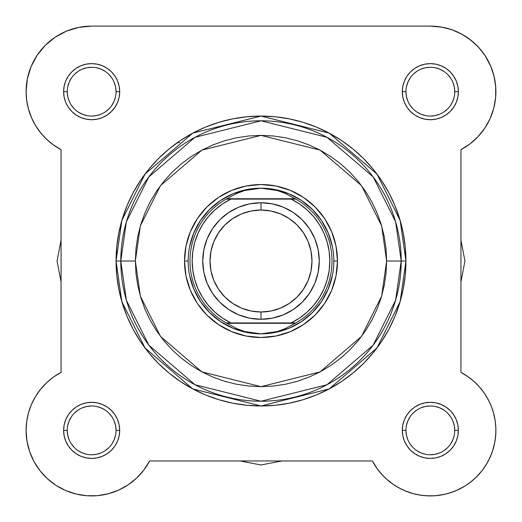 <?xml version="1.0" encoding="UTF-8"?>
<svg xmlns="http://www.w3.org/2000/svg" width="522" height="522" viewBox="0 0 522 522"><rect width="100%" height="100%" fill="white"/><g stroke="black" fill="none" stroke-linecap="round" stroke-linejoin="round"><path stroke-width="0.78" d="M79.742 27.209L75.971 28.018L79.742 27.209M38.524 53.27L36.912 55.606L38.524 53.27M26.133 89.523L26.204 95.317L26.133 89.523M53.962 376.734L51.776 378.333L53.962 376.734M47.45 381.954L45.146 384.166L47.45 381.954M41.623 388.003L39.561 390.573L41.629 388.003M32.351 402.423L31.183 405.052L32.351 402.423M28.827 411.643L28.462 412.935L28.827 411.643M142.871 471.275L144.49 469.167L142.865 471.281M372.447 461.102L377.51 469.167L372.369 460.959L376.336 467.51L381.034 473.558L386.411 479.013L381.034 473.558L376.336 467.51L372.369 460.959L149.631 460.959L143.778 470.113L149.631 460.959A65.557 65.557 0 0 1 26.1 430.363A65.557 65.557 0 0 1 61.061 372.388L53.505 377.054L46.641 382.704L53.505 377.054L61.061 372.388L61.061 149.651L52.598 144.32M395.337 485.786L402.116 489.525L395.337 485.786M457.011 490.249L465.48 485.708L457.011 490.249M475.385 477.995L481.897 470.857L475.385 477.995M488.605 460.417L491.907 452.9L488.605 460.417M492.442 451.367L494.849 442.062L492.442 451.367M495.893 429.391L495.541 423.518L495.893 429.391M495.3 421.495L493.499 412.798L495.3 421.495M493.159 411.604L490.817 405.052L493.159 411.604M489.636 402.397L487.104 397.562L489.643 402.416M468.495 377.054L460.939 372.388L468.495 377.054L474.55 381.954L470.224 378.333M485.369 56.037L478.72 47.43L485.369 56.037L490.497 65.615L493.975 75.912L495.704 86.645L495.639 97.516L493.773 108.224L490.171 118.474L484.918 127.994L478.165 136.51L470.1 143.798L460.939 149.651L460.939 372.388L467.49 376.349L460.939 372.388A65.557 65.557 0 0 1 476.697 476.716A65.557 65.557 0 0 1 372.369 460.959L149.631 460.959M495.508 98.808L495.796 95.317L495.508 98.808M494.367 77.563L491.835 68.943L494.367 77.563M490.908 66.588L484.853 55.254L490.908 66.588M453.82 30.465L446.029 28.018L453.82 30.465M476.854 384.166L480.37 388.003M482.439 390.573L485.421 394.808M495.88 431.942L495.241 439.635M487.326 462.786L482.315 470.322M473.447 479.757L467.229 484.56M454.988 491.111L447.608 493.603M445.096 494.236L435.563 495.711M434.565 495.783L425.815 495.763M423.127 495.522L414.873 494.066M413.496 493.714L404.4 490.563M393.386 484.501L385.862 478.517M384.499 477.219L379.135 471.288M128.614 484.501L126.663 485.786M119.884 489.525L117.6 490.563M108.504 493.714L107.127 494.066M98.873 495.522L96.185 495.763M87.435 495.783L86.437 495.711M76.904 494.236L74.392 493.603M67.012 491.111L64.989 490.249M56.52 485.708L54.771 484.56M48.553 479.757L46.615 477.995M40.103 470.857L39.685 470.322M34.674 462.786L33.395 460.417M30.093 452.9L29.558 451.367M27.151 442.062L26.759 439.635M26.12 431.942L26.107 429.391M26.459 423.505L26.759 421.078M50.099 142.369L44.983 137.704M42.51 135.054L38.347 129.828M36.396 126.944L32.645 120.23M31.829 118.474L28.227 108.224M27.744 106.26L26.491 98.808M26.85 81.791L27.633 77.563M30.165 68.943L31.274 66.144M31.503 65.615L31.803 64.937M44.39 46.249L47.45 43.267M53.498 38.36L57.322 35.829M64.036 32.22L68.18 30.465M61.061 372.388L61.061 149.651L53.505 144.979L46.641 139.328L40.612 132.803L46.641 139.328L53.505 144.979L61.061 149.651A65.557 65.557 0 0 1 26.1 91.67L26.7 100.537L26.1 91.67A65.557 65.557 0 0 1 91.657 26.12L430.343 26.12L442.258 27.209M457.964 32.22L464.678 35.829M466.766 37.166L474.55 43.267M477.61 46.249L483.476 53.27M495.15 81.791L495.867 89.523M494.256 106.26L493.655 108.674M491.319 115.754L490.543 117.62M490.334 118.096L489.355 120.23M485.604 126.944L483.653 129.828M479.49 135.054L477.017 137.704M471.901 142.369L469.402 144.32M261 464.965L240.087 460.959L261 464.965L281.913 460.959L261 464.965M57.055 261.02L61.061 281.932L57.055 261.02L61.061 240.107L57.055 261.02M464.945 261.02L460.939 240.107L464.945 261.02L460.939 281.932L464.945 261.02M421.019 407.819L425.587 406.436L430.343 405.966M410.064 416.804L407.799 421.032L406.416 425.606M443.902 450.656L447.602 447.615L443.902 450.656M114.201 421.032L115.584 425.606L116.054 430.363A24.403 24.403 0 0 0 91.657 405.966A24.403 24.403 0 0 0 67.253 430.363L63.612 430.363A28.044 28.044 0 0 1 91.657 402.325A28.044 28.044 0 0 1 119.695 430.363L116.054 430.363A24.403 24.403 0 0 1 91.657 454.766A24.403 24.403 0 0 1 67.253 430.363A24.403 24.403 0 0 1 91.657 405.966A24.403 24.403 0 0 1 116.054 430.363L119.695 430.363L119.16 424.895L117.561 419.636L114.97 414.788L111.48 410.533L107.232 407.049L102.384 404.459L97.125 402.86L91.657 402.325L86.182 402.86L80.923 404.459L76.075 407.049L71.827 410.533L68.336 414.788L65.746 419.636L64.147 424.895L63.612 430.363L64.147 435.837L65.746 441.097L68.336 445.945L71.827 450.192L76.075 453.683L80.923 456.274L86.182 457.866L91.657 458.407L97.125 457.866L102.384 456.274L107.232 453.683L111.48 450.192L114.97 445.945L117.561 441.097L119.16 435.837L119.695 430.363A28.044 28.044 0 0 1 91.657 458.407A28.044 28.044 0 0 1 63.612 430.363L67.253 430.363L67.723 435.126L69.113 439.7M105.216 410.083L100.981 407.819M71.364 443.922L74.398 447.615L71.364 443.922M450.636 78.117L447.602 74.418L450.636 78.124M407.799 101L406.416 96.433L405.946 91.67L402.305 91.67A28.044 28.044 0 0 1 430.343 63.632A28.044 28.044 0 0 1 458.388 91.67L454.747 91.67A24.403 24.403 0 0 0 430.343 67.273A24.403 24.403 0 0 0 405.946 91.67A24.403 24.403 0 0 1 430.343 67.273A24.403 24.403 0 0 1 454.747 91.67A24.403 24.403 0 0 1 430.343 116.073A24.403 24.403 0 0 1 405.946 91.67L405.946 91.67A24.403 24.403 0 0 0 430.343 116.073A24.403 24.403 0 0 0 454.747 91.67L454.277 86.913L452.887 82.332M416.784 111.956L421.019 114.22M78.098 71.383L74.398 74.418L78.098 71.383M100.981 114.22L96.413 115.603L91.657 116.073M111.936 105.235L114.201 101L115.584 96.433M386.645 261.02L381.621 296.196L361.518 336.403L320.13 371.879L261 386.665L201.87 371.879L160.482 336.403L140.379 296.196L135.355 261.02L120.791 261.02L126.396 300.274L148.829 345.146L195.019 384.734L261 401.229L326.981 384.734L373.171 345.146L395.604 300.274L401.209 261.02L386.645 261.02L386.039 273.332L384.231 285.527L381.236 297.488L377.08 309.102L371.808 320.247L365.472 330.824L358.125 340.722L349.844 349.864L340.709 358.144L330.804 365.485L320.227 371.827L309.083 377.099L297.475 381.249L285.514 384.251L273.313 386.058L261 386.665L248.687 386.058L236.486 384.251L224.525 381.249L212.917 377.099L201.773 371.827L191.196 365.485L181.291 358.144L172.156 349.864L163.875 340.722L156.528 330.824L150.192 320.247L144.92 309.102L140.764 297.488L137.769 285.527L135.961 273.332L135.355 261.02L135.961 248.7L137.769 236.505L140.764 224.545L144.92 212.937L150.192 201.792L156.528 191.215L163.875 181.31L172.156 172.175L181.291 163.895L191.196 156.548L201.773 150.212L212.917 144.94L224.525 140.783L236.486 137.788L248.687 135.981L261 135.374L273.313 135.981L285.514 137.788L297.475 140.783L309.083 144.94L320.227 150.212L330.804 156.548L340.709 163.895L349.844 172.175L358.125 181.31L365.472 191.215L371.808 201.792L377.08 212.937L381.236 224.545L384.231 236.505L386.039 248.7L386.645 261.02L401.209 261.02A140.209 140.209 0 0 1 261 401.229A140.209 140.209 0 0 1 120.791 261.02L116.054 261.02L121.854 301.605L145.044 347.985L192.788 388.91L261 405.966L329.212 388.91L376.956 347.985L400.146 301.605L405.946 261.02L401.209 261.02L405.946 261.02A144.946 144.946 0 0 1 261 405.966A144.946 144.946 0 0 1 116.054 261.02L116.752 275.224L118.84 289.292L122.298 303.093L127.087 316.489L133.169 329.343L140.483 341.545L148.953 352.97L158.505 363.508L169.05 373.06L180.475 381.536L192.67 388.851L205.531 394.932L218.927 399.721L232.721 403.18L246.795 405.268L261 405.966L275.205 405.268L289.279 403.18L303.073 399.721L316.469 394.932L329.33 388.851L341.525 381.536L352.95 373.06L363.495 363.508L373.047 352.97L381.517 341.545L388.831 329.343L394.913 316.489L399.702 303.093L403.16 289.292L405.248 275.224L405.946 261.02L405.248 246.808L403.16 232.74L399.702 218.94L394.913 205.551L388.831 192.69L381.517 180.488L373.047 169.063L363.495 158.525L352.95 148.972L341.525 140.503L329.33 133.188L316.469 127.107L303.073 122.311L289.279 118.859L275.205 116.771L261 116.073L246.795 116.771L232.721 118.859L218.927 122.311L205.531 127.107L192.67 133.188L180.475 140.503L169.05 148.972L158.505 158.525L148.953 169.063L140.483 180.488L133.169 192.69L127.087 205.551L122.298 218.94L118.84 232.74L116.752 246.808L116.054 261.02A144.946 144.946 0 0 1 261 116.073A144.946 144.946 0 0 1 405.946 261.02L400.146 220.434L376.956 174.048L329.212 133.123L261 116.073L192.788 133.123L145.044 174.048L121.854 220.434L116.054 261.02L120.791 261.02A140.209 140.209 0 0 1 261 120.804A140.209 140.209 0 0 1 401.209 261.02L395.604 221.759L373.171 176.893L326.981 137.299L261 120.804L195.019 137.299L148.829 176.893L126.396 221.759L120.791 261.02L135.355 261.02L140.379 225.837L160.482 185.63L201.87 150.153L261 135.374L320.13 150.153L361.518 185.63L381.621 225.837L386.645 261.02M454.747 430.363L458.388 430.363A28.044 28.044 0 0 1 430.343 458.407A28.044 28.044 0 0 1 402.305 430.363L402.84 435.837L404.439 441.097L407.029 445.945L410.52 450.192L414.768 453.683L419.616 456.274L424.875 457.866L430.343 458.407L435.818 457.866L441.077 456.274L445.925 453.683L450.173 450.192L453.664 445.945L456.254 441.097L457.853 435.837L458.388 430.363L457.853 424.895L456.254 419.636L453.664 414.788L450.173 410.533L445.925 407.049L441.077 404.459L435.818 402.86L430.343 402.325L424.875 402.86L419.616 404.459L414.768 407.049L410.52 410.533L407.029 414.788L404.439 419.636L402.84 424.895L402.305 430.363L405.946 430.363A24.403 24.403 0 0 0 430.343 454.766A24.403 24.403 0 0 0 454.747 430.363A24.403 24.403 0 0 0 430.343 405.966A24.403 24.403 0 0 0 405.946 430.363L402.305 430.363A28.044 28.044 0 0 1 430.343 402.325A28.044 28.044 0 0 1 458.388 430.363L454.747 430.363A24.403 24.403 0 0 1 430.343 454.766A24.403 24.403 0 0 1 405.946 430.363A24.403 24.403 0 0 1 430.343 405.966A24.403 24.403 0 0 1 454.747 430.363L454.277 425.606L452.887 421.026M116.054 91.67L119.695 91.67A28.044 28.044 0 0 1 91.657 119.714A28.044 28.044 0 0 1 63.612 91.67L64.147 97.144L65.746 102.403L68.336 107.251L71.827 111.499L76.075 114.99L80.923 117.58L86.182 119.173L91.657 119.714L97.125 119.173L102.384 117.58L107.232 114.99L111.48 111.499L114.97 107.251L117.561 102.403L119.16 97.144L119.695 91.67L119.16 86.202L117.561 80.943L114.97 76.095L111.48 71.84L107.232 68.356L102.384 65.765L97.125 64.167L91.657 63.632L86.182 64.167L80.923 65.765L76.075 68.356L71.827 71.84L68.336 76.095L65.746 80.943L64.147 86.202L63.612 91.67L67.253 91.67A24.403 24.403 0 0 0 91.657 116.073A24.403 24.403 0 0 0 116.054 91.67A24.403 24.403 0 0 0 91.657 67.273A24.403 24.403 0 0 0 67.253 91.67L63.612 91.67A28.044 28.044 0 0 1 91.657 63.632A28.044 28.044 0 0 1 119.695 91.67L116.054 91.67A24.403 24.403 0 0 1 91.657 116.073A24.403 24.403 0 0 1 67.253 91.67A24.403 24.403 0 0 1 91.657 67.273A24.403 24.403 0 0 1 116.054 91.67L115.584 86.913L114.194 82.332M337.48 261.02L333.839 261.02L337.48 261.02L336.011 246.097L331.659 231.748L324.593 218.529L315.079 206.94L303.491 197.427L290.265 190.36L275.923 186.008L261 184.54L246.077 186.008L231.735 190.36L218.509 197.427L206.921 206.94L197.407 218.529L190.341 231.748L185.989 246.097L184.52 261.02A76.48 76.48 0 0 1 261 184.54A76.48 76.48 0 0 1 337.48 261.02A76.48 76.48 0 0 1 261 337.499A76.48 76.48 0 0 1 184.52 261.02L185.989 275.936L190.341 290.284L197.407 303.51L206.921 315.099L218.509 324.606L231.735 331.672L246.077 336.024L261 337.499L275.923 336.024L290.265 331.672L303.491 324.606L315.079 315.099L324.593 303.51L331.659 290.284L336.011 275.936L337.48 261.02M188.161 261.02L184.52 261.02L188.161 261.02M177.33 142.656L179.575 142.656M31.457 404.413L28.501 412.798L26.7 421.495L26.1 430.363L27 441.194L29.682 451.732L34.06 461.676L40.031 470.766L47.417 478.739L40.031 470.766L34.06 461.676L29.682 451.732L27 441.194L26.1 430.363L26.7 421.495L28.501 412.798L31.457 404.413L35.516 396.511L40.612 389.229L46.641 382.704M65.596 490.517L75.899 493.995L65.596 490.517L56.017 485.382L47.417 478.739M86.626 495.724L97.497 495.659L108.204 493.792L97.497 495.659L86.626 495.724L75.899 493.995M392.387 483.809L398.88 487.874L392.387 483.809L386.411 479.013M405.803 491.15L413.059 493.597L405.803 491.15L398.88 487.874M450.825 492.637L457.951 489.825L450.825 492.637L443.419 494.602L435.837 495.685L428.184 495.88L420.556 495.182L413.059 493.597M476.697 476.716L481.793 470.994L476.697 476.716L470.974 481.806L464.697 486.197L457.951 489.825M486.178 464.717L489.806 457.97L486.178 464.717L481.793 470.994M493.577 413.078L491.13 405.822L487.855 398.899L483.79 392.4L478.994 386.43L483.79 392.4L487.855 398.899L491.13 405.822L493.577 413.078L495.163 420.569L495.867 428.203L495.672 435.857L494.582 443.439L492.618 450.845L489.806 457.97M473.539 381.053L467.49 376.349L473.539 381.053L478.994 386.43M478.72 47.43L470.746 40.044L478.72 47.43M451.713 29.695L441.181 27.02L451.713 29.695L461.663 34.08L470.746 40.044M91.657 26.12L78.868 27.379L66.568 31.105L78.868 27.379L91.657 26.12L430.343 26.12L441.181 27.02M28.501 109.242L31.457 117.62L35.516 125.521L31.457 117.62L28.501 109.242L26.7 100.537M143.778 470.113L136.496 478.185L127.975 484.938L118.461 490.184L108.204 493.792M40.612 132.803L35.516 125.521M26.1 91.67L27.359 78.881L31.092 66.588L37.147 55.254L45.303 45.316L55.234 37.166L66.568 31.105M454.747 91.67L458.388 91.67A28.044 28.044 0 0 1 430.343 119.714A28.044 28.044 0 0 1 402.305 91.67L402.84 97.144L404.439 102.403L407.029 107.251L410.52 111.499L414.768 114.99L419.616 117.58L424.875 119.173L430.343 119.714L435.818 119.173L441.077 117.58L445.925 114.99L450.173 111.499L453.664 107.251L456.254 102.403L457.853 97.144L458.388 91.67L457.853 86.202L456.254 80.943L453.664 76.095L450.173 71.84L445.925 68.356L441.077 65.765L435.818 64.167L430.343 63.632L424.875 64.167L419.616 65.765L414.768 68.356L410.52 71.84L407.029 76.095L404.439 80.943L402.84 86.202L402.305 91.67L405.946 91.67M189.564 246.808L193.708 233.145L200.435 220.552L209.498 209.511L220.532 200.455L233.125 193.727L246.789 189.577M275.211 189.577L288.875 193.727L301.468 200.455L312.502 209.511L321.565 220.552L328.292 233.145L332.436 246.808M332.436 275.224L328.292 288.894L321.565 301.481L312.502 312.521L301.468 321.578L288.875 328.312L275.211 332.455M246.789 332.455L233.125 328.312L220.532 321.578L209.498 312.521L200.435 301.481L193.708 288.894L189.564 275.224M405.946 430.363L406.416 435.126L407.806 439.7M410.051 443.915L413.091 447.615M416.784 450.649L421.006 452.907L425.587 454.297M430.337 454.766L435.107 454.297L439.687 452.907M450.63 443.928L452.887 439.7L454.277 435.126M450.636 416.817L447.602 413.111M443.909 410.083L439.687 407.819L435.107 406.436M416.797 410.07L413.091 413.111M78.091 450.649L82.313 452.907L86.893 454.297M91.644 454.766L96.413 454.297L100.994 452.907M105.203 450.656L108.909 447.615M111.936 443.928L114.194 439.7L115.584 435.126M111.949 416.817L108.909 413.111M100.994 407.819L96.413 406.436M91.663 405.966L86.893 406.436L82.313 407.819M78.104 410.07L74.398 413.111M71.37 416.804L69.113 421.026L67.723 425.606M67.253 430.356L67.253 430.363A24.403 24.403 0 0 0 91.657 454.766A24.403 24.403 0 0 0 116.054 430.363M410.051 105.222L413.091 108.928M421.006 114.214L425.587 115.603M430.337 116.073L435.107 115.603L439.687 114.214M443.896 111.962L447.602 108.928M450.63 105.235L452.887 101.007L454.277 96.433M443.909 71.39L439.687 69.126L435.107 67.743M430.356 67.273L425.587 67.743L421.006 69.126M416.797 71.377L413.091 74.418M410.064 78.111L407.806 82.332L406.416 86.913M67.253 91.67L67.723 96.433L69.113 101.007M71.364 105.222L74.398 108.928M78.091 111.956L82.313 114.214L86.893 115.603M105.203 111.962L108.909 108.928M111.949 78.124L108.909 74.418M105.216 71.39L100.994 69.126L96.413 67.743M91.663 67.273L86.893 67.743L82.313 69.126M71.37 78.111L69.113 82.332L67.723 86.913M430.343 26.12A65.557 65.557 0 0 1 460.939 149.651L460.939 372.388M261 202.751A58.268 58.268 0 0 1 319.268 261.02A58.268 58.268 0 0 1 261 319.288A58.268 58.268 0 0 0 319.268 261.02A58.268 58.268 0 0 0 261 202.751L261 210.033A50.986 50.986 0 0 1 311.986 261.02A50.986 50.986 0 0 1 261 312.006L261 319.288L272.367 318.166L283.296 314.851L293.371 309.468L302.205 302.218L309.448 293.39L314.831 283.315L318.152 272.386L319.268 261.02L318.152 249.653L314.831 238.717L309.448 228.643L302.205 219.814L293.371 212.571L283.296 207.182L272.367 203.867L261 202.751L249.633 203.867L238.704 207.182L228.629 212.571L219.795 219.814L212.552 228.643L207.169 238.717L203.848 249.653L202.732 261.02L203.848 272.386L207.169 283.315L212.552 293.39L219.795 302.218L228.629 309.468L238.704 314.851L249.633 318.166L261 319.288L261 312.006L251.056 311.027L241.49 308.124L232.675 303.412L224.949 297.07L218.607 289.345L213.896 280.529L210.992 270.964L210.014 261.02L210.992 251.069L213.896 241.503L218.607 232.695L224.949 224.962L232.675 218.627L241.49 213.916L251.056 211.012L261 210.033L270.944 211.012L280.51 213.916L289.325 218.627L297.051 224.962L303.393 232.695L308.104 241.503L311.008 251.069L311.986 261.02L311.008 270.964L308.104 280.529L303.393 289.345L297.051 297.07L289.325 303.412L280.51 308.124L270.944 311.027L261 312.006A50.986 50.986 0 0 1 210.014 261.02A50.986 50.986 0 0 1 261 210.033L261 202.751A58.268 58.268 0 0 0 202.732 261.02A58.268 58.268 0 0 0 261 319.288A58.268 58.268 0 0 1 202.732 261.02A58.268 58.268 0 0 1 261 202.751M228.277 199.104L295.791 199.104A71.018 71.018 0 0 1 295.791 322.929L285.208 328.619L277.404 331.509L269.28 333.264L261 333.858A72.839 72.839 0 0 0 333.839 261.02A72.839 72.839 0 0 0 261 188.181L252.72 188.768L244.596 190.53L236.792 193.421L226.868 198.745L295.132 198.745L285.208 193.421L277.404 190.53L269.28 188.768L261 188.181A72.839 72.839 0 0 1 333.839 261.02A72.839 72.839 0 0 1 261 333.858L252.72 333.264L244.596 331.509L236.792 328.619L226.209 322.929L230.92 322.929L222.587 318.133L215.005 312.221L208.317 305.311L202.653 297.54L198.138 289.051L194.843 280.014L192.84 270.611L192.168 261.02L192.84 251.428L194.843 242.019L198.138 232.988L202.653 224.499L208.317 216.721L215.005 209.811L222.587 203.9L230.92 199.104L291.08 199.104L299.413 203.9L306.995 209.811L313.683 216.721L319.347 224.499L323.862 232.988L327.157 242.019L329.16 251.428L329.832 261.02L329.16 270.611L327.157 280.014L323.862 289.051L319.347 297.54L313.683 305.311L306.995 312.221L299.413 318.133L291.08 322.929L230.92 322.929L293.723 322.929M295.791 322.929A71.018 71.018 0 0 0 295.791 199.104L295.132 198.745L295.791 199.104L291.08 199.104A68.832 68.832 0 0 1 291.08 322.929L295.791 322.929L295.132 323.294L226.868 323.294L295.132 323.294L285.208 328.619L277.404 331.509L261 333.858L244.596 331.509L236.792 328.619L226.209 322.929A71.018 71.018 0 0 1 226.209 199.104L226.868 198.745L226.209 199.104A71.018 71.018 0 0 0 226.209 322.929L230.92 322.929A68.832 68.832 0 0 1 230.92 199.104L226.209 199.104M295.132 198.745L226.868 198.745L236.792 193.421L244.596 190.53L261 188.181L277.404 190.53L285.208 193.421L295.132 198.745M261 188.181A72.839 72.839 0 0 0 188.161 261.02A72.839 72.839 0 0 0 261 333.858A72.839 72.839 0 0 1 188.161 261.02A72.839 72.839 0 0 1 261 188.181"/></g></svg>
